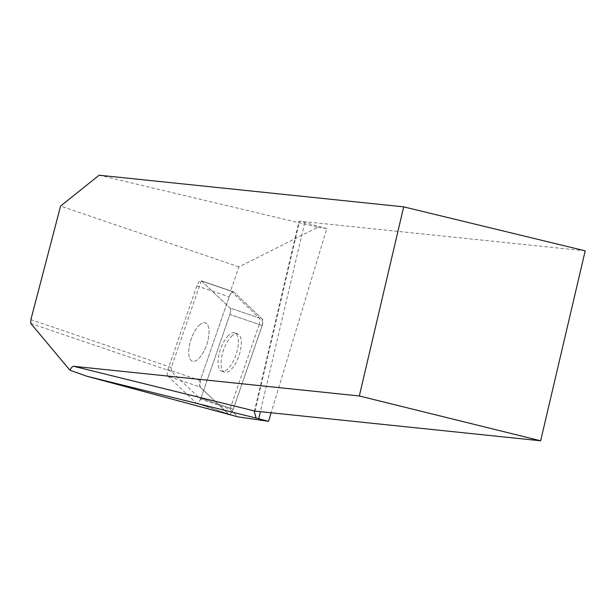 <?xml version="1.0" encoding="UTF-8"?>
<svg xmlns="http://www.w3.org/2000/svg" width="616" height="616" viewBox="0 0 616 616"><rect width="100%" height="100%" fill="white"/><g stroke="black" fill="none" stroke-linecap="round" stroke-linejoin="round"><path stroke-width="0.46" stroke-dasharray="3.08 2.31" d="M198.983 325.533A20.236 8.239 108.8 0 1 205.413 322.876A20.236 8.239 108.8 0 1 206.683 344.683A20.236 8.239 108.8 0 1 192.361 361.184A20.236 8.239 108.8 0 1 189.343 345.976A20.236 8.239 108.8 0 1 198.983 325.533A20.236 8.239 -71.2 0 0 189.343 345.976A20.236 8.239 -71.2 0 0 192.361 361.184A20.236 8.239 -71.2 0 0 206.683 344.683A20.236 8.239 -71.2 0 0 205.413 322.876A20.236 8.239 -71.2 0 0 198.983 325.533M167.86 376.083L196.142 402.972A6.229 2.533 -71.2 0 0 196.55 403.218A6.229 2.533 -71.2 0 0 200.939 398.205L229.876 314.499A6.229 2.533 -71.2 0 0 229.914 307.977L201.632 281.081A6.229 2.533 -71.2 0 0 201.224 280.834A6.229 2.533 -71.2 0 0 196.835 285.847L167.899 369.554A6.229 2.533 -71.2 0 0 167.86 376.083L200.177 387.094A6.229 2.533 108.8 0 1 200.215 380.565L229.16 296.858A6.229 2.533 108.8 0 1 233.549 291.845A6.229 2.533 108.8 0 1 233.957 292.1L262.231 318.988A6.229 2.533 108.8 0 1 262.193 325.517L233.256 409.217A6.229 2.533 108.8 0 1 228.867 414.237A6.229 2.533 108.8 0 1 228.459 413.983L200.177 387.094M231.308 336.552A20.236 8.239 108.8 0 1 237.73 333.887A20.236 8.239 108.8 0 1 239 355.694A20.236 8.239 108.8 0 1 224.678 372.195A20.236 8.239 108.8 0 1 221.668 356.987A20.236 8.239 108.8 0 1 231.308 336.552M229.922 409.17A6.229 2.533 -71.2 0 0 230.292 408.208L200.939 398.205L229.876 314.499L259.228 324.501A6.229 2.533 -71.2 0 0 259.267 317.979L229.914 307.977L201.632 281.081L230.985 291.091A6.229 2.533 -71.2 0 0 230.623 290.852L201.27 280.85L171.317 367.498L171.294 371.332L200.562 399.168L229.922 409.17L238.022 416.878M171.294 371.332L30.8 323.462M259.228 324.501L230.292 408.208M230.985 291.091L259.267 317.979M99.107 175.214L317.941 227.25L238.916 266.867L230.623 290.852M317.941 227.25L326.811 228.528L271.109 412.782M585.2 250.835L299.569 221.159L326.811 228.528M171.317 367.498L30.877 319.642M238.916 266.867L60.568 206.09M228.336 335.535A20.236 8.239 -71.2 0 0 218.695 355.979A20.236 8.239 -71.2 0 0 221.714 371.186A20.236 8.239 -71.2 0 0 232.501 362.624A20.236 8.239 -71.2 0 0 238.407 341.934A20.236 8.239 -71.2 0 0 234.765 332.879A20.236 8.239 -71.2 0 0 228.336 335.535M262.231 318.98L262.193 325.533L233.264 409.186C231.647 413.167 230.037 414.76 228.451 413.975L200.185 387.102L200.223 380.549L229.144 296.889C230.769 292.916 232.371 291.322 233.965 292.107L262.231 318.98L229.914 307.977A6.229 2.533 108.8 0 1 229.876 314.499L262.193 325.517M233.256 409.217L200.939 398.205A6.229 2.533 108.8 0 1 200.562 399.168M201.27 280.85A6.229 2.533 108.8 0 1 201.632 281.081L233.957 292.1M228.459 413.983L196.142 402.972M196.835 285.847L229.16 296.858M200.215 380.565L167.899 369.554M304.674 222.884L260.391 411.665M255.016 411.103L299.569 221.159M196.55 403.218L228.867 414.237M201.224 280.834L233.549 291.845M221.714 371.186L224.678 372.195M234.765 332.879L237.73 333.887M254.323 411.65L299.006 221.167"/><path stroke-width="0.92" d="M271.109 412.782L268.53 421.313L238.022 416.878L86.825 376.23L69.931 370.231L30.8 323.462L30.877 319.642L60.568 206.09L99.107 175.214L403.688 206.86L359.328 395.98L540.648 440.787L255.016 411.103L254.323 411.65L256.117 418.064L86.825 376.23M69.931 370.231A12.559 3.658 103.9 0 1 73.697 366.304L359.328 395.98M268.53 421.313L258.728 418.765A12.559 0.485 13.2 0 1 256.117 418.064M403.688 206.86L585.2 250.835L540.648 440.787M73.697 366.304L255.016 411.103M260.391 411.665L258.728 418.765"/></g></svg>
